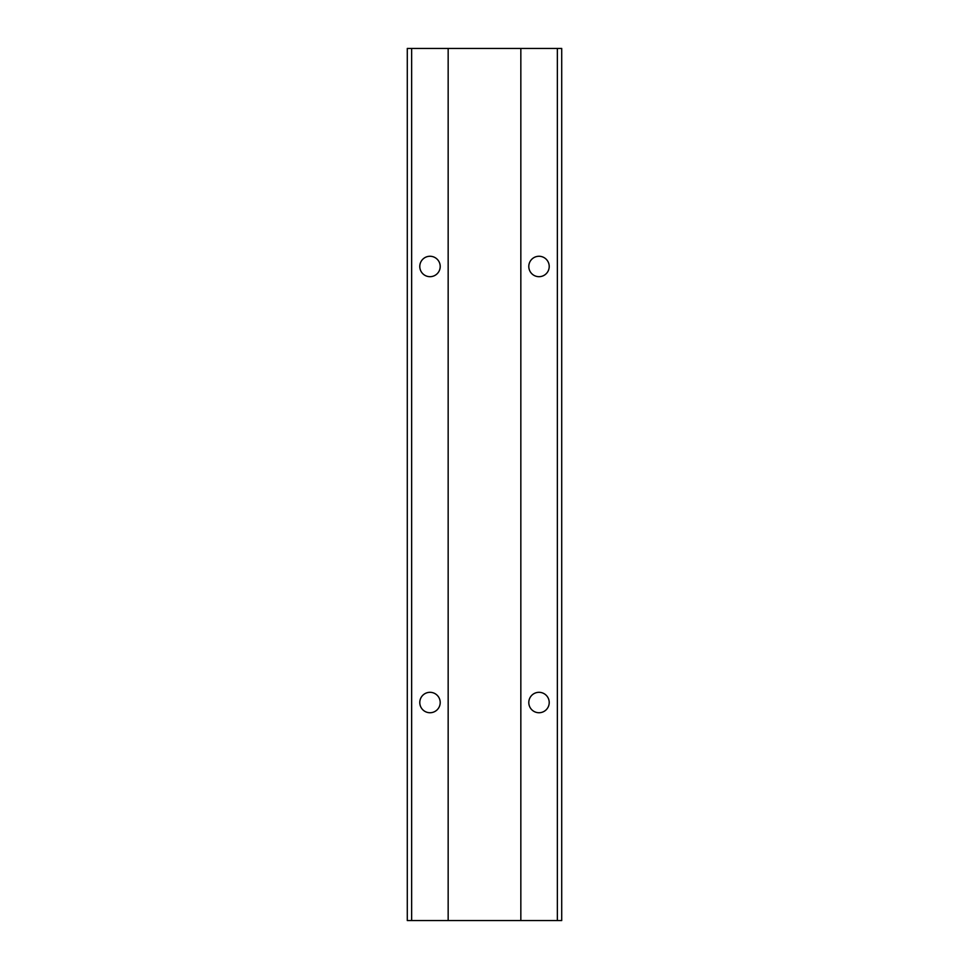 <?xml version="1.0" encoding="UTF-8"?>
<svg xmlns="http://www.w3.org/2000/svg" width="969" height="969" viewBox="0 0 969 969"><rect width="100%" height="100%" fill="white"/><g stroke="black" fill="none" stroke-linecap="round" stroke-linejoin="round"><path stroke-width="1.45" d="M520.837 48.45L561.717 48.45L561.717 920.55L520.837 920.55L520.837 48.45L448.162 48.45L448.162 920.55L407.283 920.55L407.283 48.45L448.162 48.45M520.837 920.55L448.162 920.55M539.006 276.686A10.211 10.211 0 0 1 528.795 266.475A10.211 10.211 0 0 1 539.006 256.264A10.211 10.211 0 0 1 549.217 266.475A10.211 10.211 0 0 1 539.006 276.686M429.994 276.686A10.211 10.211 0 0 1 419.783 266.475A10.211 10.211 0 0 1 429.994 256.264A10.211 10.211 0 0 1 440.205 266.475A10.211 10.211 0 0 1 429.994 276.686M539.006 712.736A10.211 10.211 0 0 1 528.795 702.525A10.211 10.211 0 0 1 539.006 692.314A10.211 10.211 0 0 1 549.217 702.525A10.211 10.211 0 0 1 539.006 712.736M429.994 712.736A10.211 10.211 0 0 1 419.783 702.525A10.211 10.211 0 0 1 429.994 692.314A10.211 10.211 0 0 1 440.205 702.525A10.211 10.211 0 0 1 429.994 712.736M557.357 48.45L557.357 920.55M411.643 48.45L411.643 920.55"/></g></svg>
